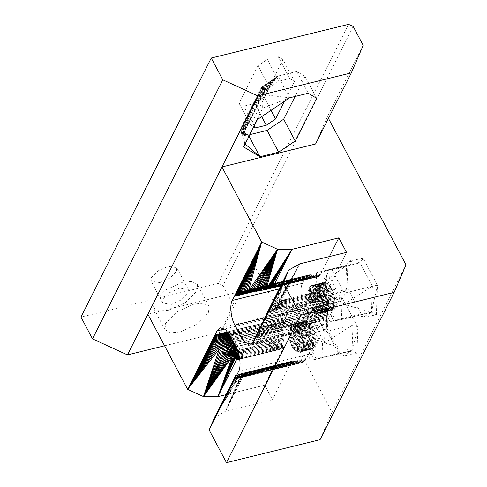 <?xml version="1.0" encoding="UTF-8"?>
<svg xmlns="http://www.w3.org/2000/svg" width="487" height="487" viewBox="0 0 487 487"><rect width="100%" height="100%" fill="white"/><g stroke="black" fill="none" stroke-linecap="round" stroke-linejoin="round"><path stroke-width="0.37" stroke-dasharray="2.44 1.83" d="M271.454 367.277L270.882 368.245L305.538 360.264L306.146 359.394L236.079 376.427L306.694 358.408L236.481 375.629L306.146 359.394L308.74 354.347C311.613 349.97 310.195 336.395 306.159 329.669L300.01 318.054L295.536 312.197L290.587 310.603L287.214 313.695L285.175 317.755L283.872 321.341L283.05 327.325L283.148 332.444L284.292 341.57L283.775 346.963L264.764 385.174L272.452 399.693L225.639 411.174L214.542 417.499L241.363 373.553L243.829 373.389L244.115 374.412L225.639 411.174L243.512 373.316L251.274 371.538L243.829 373.389L244.036 374.594L290.842 363.113L272.452 399.693M235.111 378.259L269.579 369.822L235.391 377.742L270.255 369.091L270.882 368.245L235.714 377.133L305.538 360.264L302.64 362.523L299.17 362.712L295.073 360.861L293.235 360.837L292.151 361.409L290.842 363.113L244.115 374.412M306.749 309.367L327.197 303.9L341.911 297.289L357.884 327.465L352.99 324.878L324.902 331.769L324.5 342.891L306.749 309.367L340.565 301.41L327.197 303.9L298.574 325.62L326.26 329.857L328.542 299.779L341.911 297.289L340.565 301.41L304.801 309.842L307.522 314.992L305.964 315.375L312.112 326.99L300.022 329.955L298.093 326.972L295.268 324.476L292.547 323.983L290.812 324.987L288.925 329.011L288.566 333.79L289.637 340.559L292.151 346.762L303.943 343.244L310.091 354.859L311.65 354.475L314.377 359.625L322.017 358.207L352.052 350.841L356.947 353.428L341.673 356.271L327.471 329.443L328.542 299.779L327.197 303.9L326.26 329.857L338.684 353.325L341.673 356.271L352.052 350.841L338.684 353.325L310.603 360.216L314.377 359.625M300.022 329.955L312.666 328.098L311.528 325.955L300.022 329.955L302.037 334.934L303.273 341.722L303.048 346.616L301.776 350.256L300.236 351.827L297.654 352.125L294.824 350.348L292.151 346.762L304.527 344.285L303.943 343.244L291.555 345.642L303.389 342.136L303.943 343.244L297.794 331.629L299.353 331.245L296.626 326.095L298.574 325.62L298.172 336.742L310.603 360.216M254.987 291.183L305.136 278.168L302.543 283.215C299.669 287.592 301.088 301.167 305.118 307.894L311.272 319.509L315.746 325.365L320.696 326.954L324.068 323.867L327.033 317.512L328.128 311.838L328.135 305.112L326.99 295.993L327.507 290.599L346.519 252.382M252.856 290.958L305.136 278.168L307.102 275.916L309.464 274.79L312.106 274.851L316.842 276.829L318.608 276.494L320.44 274.449L329.425 256.576M317.201 293.022L323.35 304.637L311.26 307.607L308.868 301.276L307.985 293.277L309.099 288.06L309.969 286.66L311.643 285.461L313.628 285.437L315.753 286.581L317.841 288.809L319.728 291.92L331.525 288.383L337.674 299.998L339.238 299.615L341.965 304.765L341.424 319.6L333.79 321.018L371.465 312.234L376.36 314.821L362.992 317.311L347.018 287.129L345.673 291.25L317.585 298.141L330.009 321.609L335.738 320.543L317.987 287.013L316.039 287.494L318.766 292.644L317.201 293.022L325.377 276.768L331.525 288.383L319.131 290.8L330.941 287.348L332.073 289.491L319.728 291.92L320.282 293.113L332.073 289.491L332.584 290.654L320.282 293.113L320.787 294.367L332.584 290.654L333.053 291.871L320.787 294.367L321.243 295.664L333.053 291.871L333.473 293.131L321.243 295.664L321.645 297.003L333.473 293.131L333.839 294.416L321.645 297.003L321.986 298.361L333.839 294.416L334.149 295.719L321.986 298.361L322.266 299.73L334.149 295.719L334.405 297.027L322.266 299.73L322.485 301.094L334.405 297.027L334.599 298.33L322.485 301.094L322.631 302.445L334.599 298.33L334.739 299.621L322.631 302.445L322.717 303.772L334.739 299.621L334.806 300.881L322.717 303.772L322.729 305.057L334.806 300.881L334.819 302.11L322.729 305.057L322.668 306.286L334.764 303.285L334.819 302.11M311.26 307.607L323.94 305.678L322.802 303.535L311.26 307.607L313.19 310.584L315.296 312.642L316.72 313.409L318.735 313.579L319.935 313.038L321.396 311.284L322.668 306.286L334.648 304.405L334.764 303.285L322.729 305.057M335.738 320.543L358.097 314.724L371.465 312.234L362.992 317.311L358.097 314.724L330.009 321.609M327.075 297.216L306.719 302.208L326.99 295.993L306.627 300.899L326.972 294.799L306.615 299.639L327.014 293.655L306.67 298.428L327.118 292.571L306.798 297.283L327.282 291.549L306.993 296.218L327.507 290.599L307.254 295.238L327.788 289.735L307.583 294.355L328.128 288.968L281.316 300.442L299.712 263.863L278.57 303.59L281.316 300.442L287.227 299.353L281.212 300.637M341.424 319.6L371.465 312.234L372.403 286.277L377.431 285.151L376.36 314.821M317.585 298.141L317.987 287.013L345.673 291.25L346.61 265.293L347.018 287.129L347.955 261.172L346.61 265.293L359.972 262.803L372.403 286.277L344.315 293.162L343.913 304.29L341.965 304.765M363.229 258.329L347.955 261.172L359.972 262.803L363.229 258.329L377.431 285.151L371.465 312.234L343.913 304.29L372.403 286.277M277.809 304.272L278.57 303.59L286.636 301.209L279.252 302.944L281.316 300.442L278.57 303.59L286.441 302.275L277.809 304.272L299.712 263.863L276.963 305.002L277.809 304.272M264.794 318.133L292.772 311.272L265.573 316.428L327.422 299.724L266.931 313.421L286.514 308.527L267.509 312.155L276.963 305.002L286.441 302.275L286.636 301.209L279.842 302.348L286.898 300.229L280.342 301.8L281.316 300.442L280.932 301.063L287.227 299.353L281.084 300.844L281.316 300.442L280.755 301.295L307.583 294.355L307.254 295.238L286.898 300.229L280.755 301.295M316.209 276.701L295.853 281.693L317.457 276.835L297.18 281.821L318.048 276.726L297.807 281.681L318.608 276.494L298.391 281.407L319.131 276.147L298.939 280.999L319.612 275.691L299.438 280.469L320.05 275.118L299.882 279.812L320.44 274.449L281.687 283.951M281.614 284.104L320.44 274.449M291.129 328.147L291.616 327.014L326.6 318.711L291.129 328.147L326.107 319.801L255.894 337.022L291.129 328.147L256.339 336.133L291.616 327.014L256.819 335.159L292.036 325.779L257.337 334.094L327.714 314.839L259.084 330.448L292.906 321.517L259.729 329.09L293.058 319.941L260.393 327.672L328.268 308.575L262.523 323.088L293.101 314.858L263.266 321.469L292.973 313.08L264.027 319.819L327.727 301.532L292.51 309.446L266.352 314.699L327.422 299.724L286.514 308.527L286.362 307.2L268.927 311.156L288.608 270.188L275.033 306.585L286.313 303.419L276.963 305.002M317.987 287.013L346.61 265.293L326.162 270.76L359.972 262.803L331.891 269.695L344.315 293.162M343.913 304.29L326.162 270.76L331.891 269.695M323.35 304.637L329.504 316.252L333.589 308.125L332.237 309.909L330.515 310.663L327.885 310L324.549 306.633L311.875 308.691L323.94 305.678L324.549 306.633L312.52 309.683L325.194 307.51L313.19 310.584L325.852 308.283L313.878 311.388L326.521 308.965L314.584 312.07L327.203 309.537L315.296 312.642L327.885 310L316.008 313.086L328.561 310.341L316.72 313.409L329.23 310.572L317.414 313.598L331.123 310.529L319.35 313.372L331.696 310.28L319.935 313.038L332.237 309.909L320.47 312.575L332.731 309.422L320.957 311.984L333.187 308.825L321.396 311.284L333.589 308.125L321.773 310.475L333.942 307.327L322.096 309.555L334.234 306.433L334.648 304.405L322.546 307.455L334.472 305.459L322.351 308.551L334.234 306.433L333.589 308.125L337.674 299.998M312.277 285.321L323.758 282.49L311.643 285.461L323.179 282.746L310.487 286.137L322.144 283.598L309.969 286.66L321.694 284.195L320.403 287.561L320.069 292.139L320.726 297.307L322.802 303.535L310.688 306.445L322.291 302.366L310.152 305.221L321.828 301.149L309.671 303.943L321.408 299.895L309.245 302.628L321.043 298.61L308.868 301.276L320.726 297.307L308.557 299.913L320.47 295.999L308.308 298.543L320.276 294.696L308.125 297.18L320.142 293.405L308.009 295.84L320.069 292.139L307.967 294.538L320.056 290.916L307.985 293.277L320.111 289.735L308.076 292.072L320.227 288.614L308.234 290.94L320.403 287.561L308.46 289.893L320.641 286.587L308.752 288.925L320.939 285.699L309.099 288.06L321.292 284.895L309.507 287.306L321.694 284.195L323.758 282.49L324.993 282.344L326.996 283.026L329.687 285.516L317.841 288.809L330.326 286.386L318.504 289.759L330.941 287.348L329.687 285.516L317.159 287.957L329.029 284.737L316.459 287.214L328.354 284.061L315.753 286.581L327.678 283.489L315.04 286.076L326.996 283.026L314.328 285.692L326.314 282.679L313.628 285.437L325.645 282.454L312.94 285.315L324.993 282.344L312.277 285.321L324.36 282.357M267.509 312.155L286.362 307.2L306.627 300.899L306.67 298.428L276.038 305.775L299.712 263.863L275.033 306.585L286.259 304.631L273.956 307.437L288.608 270.188L270.285 310.182L286.271 305.891L271.576 309.233L288.608 270.188L272.799 308.32L286.259 304.631L286.441 302.275L306.798 297.283L306.993 296.218L286.636 301.209L287.227 299.353M255.17 291.202L274.808 286.417L256.442 291.263L297.807 281.681L299.882 279.812L281.504 284.317M299.438 280.469L281.194 284.944M339.238 299.615L331.063 315.874L333.79 321.018M318.766 292.644L326.935 276.385L325.377 276.768M331.063 315.874L329.504 316.252M346.61 265.293L316.574 272.659L324.208 271.235L326.935 276.385M316.039 287.494L316.574 272.659M261.081 326.193L293.144 318.303L261.793 324.665L293.156 316.605L328.238 306.865L293.101 314.858L328.135 305.112L292.973 313.08L327.964 303.334L292.772 311.272L292.51 309.446M257.891 332.956L292.395 324.445L258.469 331.738L292.687 323.021L327.952 313.378L292.906 321.517L328.128 311.838L293.058 319.941L328.232 310.237L293.144 318.303L292.772 311.272M250.294 290.745L278.272 283.884L252.041 290.867L314.906 276.086L274.808 286.417L295.853 281.693L264.63 289.82M326.162 270.76L324.208 271.235M292.395 324.445L291.616 327.014L327.033 317.512L292.036 325.779L327.404 316.221L292.395 324.445L293.144 318.303M255.407 291.214L304.582 279.148L254.111 291.092M306.615 299.639L286.259 304.631L286.271 305.891L272.799 308.32M327.422 299.724L306.871 303.535L286.514 308.527L306.719 302.208L306.627 300.899L286.271 305.891L286.362 307.2L270.285 310.182M298.939 280.999L280.956 285.412M306.719 302.208L306.871 303.535L327.215 298.464L306.719 302.208L286.362 307.2M298.391 281.407L280.798 285.723M297.807 281.681L280.725 285.869M297.18 281.821L265.987 289.497M314.906 276.086L253.837 291.068L274.808 286.417L275.496 286.685L258.25 290.995M295.853 281.693L315.564 276.452L295.165 281.425L296.528 281.827L261.622 290.429M242.563 291.214L274.638 283.349L243.957 290.976L275.514 283.282L245.43 290.812L276.415 283.349L246.982 290.715L277.334 283.55L248.607 290.696L313.969 275.545L253.837 291.068M269.609 287.5L270.182 286.539L251.974 290.867M250.975 290.794L270.809 285.686L270.182 286.539L305.739 277.298L249.983 290.733M243.397 291.074L310.322 274.68L275.514 283.282L311.205 274.698L276.415 283.349L312.106 274.851L277.334 283.55L313.031 275.131L278.272 283.884L279.221 284.353M244.864 290.873L272.982 283.891L243.591 291.037M246.434 290.751L272.215 284.359L245.253 290.83M248.139 290.702L307.102 275.916L272.215 284.359L307.851 275.411L272.982 283.891L309.464 274.79L274.638 283.349L278.272 283.884M249.222 290.715L271.49 284.962L270.809 285.686L306.396 276.543L247.031 290.715M363.205 45.364L327.447 116.478L328.457 118.378M327.447 116.478L315.576 144M353.215 26.487L222.955 285.552L232.95 304.43L221.074 331.945L164.582 345.8M406.012 264.861L331.945 412.172L320.069 439.688M232.95 304.43L253.38 263.79L331.945 412.172M312.112 326.99L318.267 338.605L319.825 338.222L322.552 343.372L324.5 342.891L352.99 324.878L352.052 350.841L357.884 327.465L356.947 353.428M312.477 308.295L324.902 331.769M249.843 134.619L248.382 134.978L249.04 136.22M316.66 98.307L305.13 76.526L296.735 71.461L278.01 76.057L261.44 87.246L262.937 91.087L263.199 94.606L242.526 135.727L245.119 144.006M263.199 94.606L289.54 97.832L278.01 76.057L263.199 94.606L262.603 108.211L244.76 143.695L243.646 146.94M305.13 76.526L295.104 96.469M296.735 71.461L308.265 93.242M261.44 87.246L239.988 129.913L248.382 134.978L242.526 135.727L240.383 130.656L248.382 134.978L242.161 134.595L249.186 121.385L242.356 135.179L248.382 134.978L241.936 133.992L248.918 120.021L242.161 134.595M289.771 78.517L294.495 81.366L282.959 59.584L278.241 56.736L289.771 78.517L278.844 81.195L269.524 87.49L250.628 125.08L253.709 126.937M294.495 81.366L284.499 101.235M289.54 97.832L262.603 108.211L257.44 119.51M282.959 59.584L264.064 97.175L271.028 110.336M264.064 97.175L254.744 103.469L261.708 116.63M239.988 129.913L240.383 130.656L261.836 87.983L240.742 131.362L248.382 134.978L241.68 133.365L248.918 120.021L249.186 121.385L242.526 135.727L263.211 93.693L249.186 121.385M278.241 56.736L267.314 59.414L257.994 65.708L269.524 87.49M267.314 59.414L278.844 81.195M257.994 65.708L239.093 103.299L250.628 125.08M239.093 103.299L243.817 106.148L254.251 125.853M263.211 93.693L278.01 76.057L263.175 92.804L242.526 135.727M263.175 92.804L248.918 120.021L248.51 118.658L241.394 132.72L248.382 134.978L241.083 132.05L248.51 118.658L241.68 133.365M262.937 91.087L255.663 104.431L256.071 105.801L262.937 91.087L278.01 76.057L263.083 91.933L256.071 105.801L256.339 107.164M262.487 89.474L255.115 103.08L255.663 104.431L262.487 89.474L278.01 76.057L262.189 88.713L255.115 103.08L261.836 87.983L278.01 76.057L262.737 90.265L248.51 118.658L247.962 117.306L240.742 131.362M255.115 103.08L241.083 132.05M254.744 103.469L243.817 106.148M253.38 263.79L241.509 291.311L147.89 314.267M241.509 291.311L221.074 331.945M180.013 332L170.614 332.816L165.002 329.693L165.58 323.289L176.83 311.869L194.057 304.058L203.456 303.243L209.063 306.366L208.491 312.77L197.241 324.184L180.013 332M171.418 304.381L162.688 303.036L163.023 299.31L169.567 292.669L179.587 288.121L188.323 289.467L187.988 293.186L181.438 299.834L171.418 304.381M159.888 282.6L169.908 278.053L176.452 271.411L176.787 267.686L168.058 266.346L158.038 270.888L151.487 277.535L151.153 281.261L159.888 282.6M168.478 310.219L159.079 311.035L153.472 307.912L154.05 301.514L165.3 290.094L182.528 282.283L191.927 281.468L197.533 284.585L196.955 290.989L185.705 302.409L168.478 310.219M348.558 24.35L218.298 283.416L222.955 285.552M298.172 336.742L327.471 329.443M250.33 372.725L244.036 374.594L243.512 373.316L251.822 371.131L243.11 373.292L225.639 411.174L242.617 373.322L251.822 371.131L244.054 373.523L250.775 372.074L244.188 373.712L244.036 374.594L250.33 372.725L244.212 374.095L244.036 374.594L244.224 373.955L250.33 372.725L250.775 372.074L244.224 373.955M291.232 362.438L270.687 367.734L271.131 367.076L250.775 372.074L251.274 371.538L271.63 366.547L291.67 361.871L271.131 367.076L291.232 362.438M284.207 340.346L263.851 345.338L284.292 341.57L263.936 346.647L284.311 342.763L263.954 347.913L284.268 343.901L263.899 349.118L284.165 344.991L263.771 350.263L284 346.014L263.577 351.334L283.775 346.963L263.315 352.308L283.495 347.821L262.986 353.191L283.154 348.595L239.781 359.236M239.762 359.083L283.154 348.595M264.764 385.174L226.017 394.683M322.552 343.372L322.017 358.207M236.755 375.087L252.406 370.857L242.617 373.322M218.298 283.416L80.988 317.092M318.267 338.605L314.176 346.732L315.241 343.012L315.399 339.488L314.742 334.319L313.178 329.261L300.595 331.117L312.666 328.098L313.178 329.261L301.124 332.341L313.64 330.478L301.611 333.619L314.06 331.732L302.037 334.934L314.425 333.017L302.409 336.286L314.742 334.319L302.725 337.649L314.998 335.628L302.975 339.019L315.192 336.937L303.158 340.383L315.326 338.228L303.273 341.722L315.399 339.488L303.316 343.025L315.406 340.711L303.298 344.285L315.357 341.892L303.206 345.484L315.241 343.012L303.048 346.616L315.059 344.066L302.823 347.669L314.821 345.039L302.53 348.631L314.529 345.934L302.183 349.496L314.176 346.732L310.091 354.859M305.964 315.375L301.879 323.502L289.887 326.278L302.281 322.802L303.772 321.353L305.58 320.951L308.947 322.662L311.528 325.955L299.408 328.871L310.913 324.993L298.762 327.873L310.274 324.123L298.093 326.972L309.616 323.344L297.399 326.174L308.947 322.662L296.699 325.486L308.265 322.096L295.986 324.92L307.583 321.633L295.268 324.476L306.907 321.286L294.562 324.153L306.238 321.061L293.868 323.965L305.58 320.951L291.932 324.19L303.772 321.353L291.348 324.525L303.231 321.724L290.812 324.987L302.731 322.205L290.325 325.572L302.281 322.802L297.794 331.629M295.073 360.861L274.711 365.853L294.44 360.733L273.384 365.725L293.235 360.837L242.033 373.413L225.639 411.174L241.363 373.553L253.027 370.717L240.608 373.748L214.542 417.499L236.785 375.075L254.354 370.844L237.863 374.661L253.678 370.717L238.855 374.308L214.542 417.499L237.863 374.661M293.442 348.753L305.142 345.24L292.778 347.803L304.527 344.285L305.781 346.111L293.442 348.753M291.001 344.449L303.389 342.136L302.884 340.973L291.001 344.449M290.495 343.195L302.884 340.973L302.415 339.756L290.495 343.195M237.973 351.59L263.936 346.647L263.771 350.263L262.986 353.191L239.738 358.895M263.315 352.308L239.653 358.335M298.574 325.62L316.331 359.15L338.684 353.325M319.825 338.222L311.65 354.475M307.522 314.992L299.353 331.245M304.801 309.842L297.161 311.266L296.626 326.095M327.197 303.9L297.161 311.266M234.387 379.294L266.432 371.435L234.381 379.19L265.555 371.502L234.417 378.983L264.654 371.435L234.503 378.679L263.729 371.234L234.637 378.271L297.313 362.018L261.848 370.43L296.376 361.476L236.177 376.238M235.465 377.602L262.791 370.899L235.793 376.987M269.579 369.822L268.854 370.418L304.18 361.646L269.579 369.822L270.255 369.091L304.886 361.019L234.874 378.667L268.854 370.418L234.685 378.977L267.272 371.228L234.436 379.294L300.96 362.882L265.555 371.502L300.077 362.864L264.654 371.435L299.17 362.712L263.729 371.234L298.251 362.425L262.791 370.899L261.848 370.43L236.165 376.256M235.805 376.962L261.848 370.43M296.376 361.476L275.405 366.121L255.048 371.112L296.376 361.476L236.439 375.721L255.048 371.112L236.645 375.307M236.658 375.276L254.354 370.844L239.774 374.004L272.178 366.139L292.151 361.409L271.63 366.547L271.131 367.076M239.239 356.1L243.415 355.254L239.287 356.326M263.771 350.263L239.336 356.569M239.434 357.062L243.22 356.326L239.476 357.281M239.001 355.066L243.543 354.11L239.056 355.285M263.899 349.118L239.111 355.528M263.954 347.913L238.77 354.171M299.006 352.241L311.71 349.136L299.639 352.095L312.824 348.515L300.796 351.425L313.324 348.028L301.307 350.902L313.774 347.432L314.176 346.732L301.776 350.256L313.774 347.432L313.324 348.028L311.71 349.136L309.817 349.179L307.79 348.144L305.781 346.111L294.124 349.605L306.439 346.89L294.824 350.348L307.108 347.572L295.53 350.975L307.79 348.144L296.242 351.486L308.472 348.601L296.954 351.87L309.154 348.948L297.654 352.125L310.475 349.282L299.006 352.241L311.108 349.27M227.691 331.939L249.934 326.631L228.001 332.353M227.636 331.866L285.175 317.755L249.934 326.631L284.682 318.851L228.531 333.132M273.384 365.725L253.027 370.717L292.675 361.062L271.63 366.547M290.039 341.892L302.415 339.756L301.995 338.502L290.039 341.892M263.577 351.334L239.519 357.507M239.592 357.939L242.958 357.3L239.622 358.14M239.714 358.724L242.629 358.182L239.744 358.974M239.726 358.816L242.629 358.182L243.597 352.905L238.831 354.408M288.554 332.505L300.704 328.341L288.608 331.276L300.82 327.221L288.736 330.107L300.996 326.168L288.925 329.011L301.234 325.194L289.187 328.001L301.526 324.299L289.503 327.087L301.879 323.502L300.996 326.168L300.656 330.746L301.995 338.502L289.637 340.559L301.63 337.217L289.296 339.202L301.313 335.914L289.016 337.832L301.063 334.606L288.797 336.462L300.863 333.297L288.651 335.111L300.729 332.012L288.566 333.79L300.656 330.746L288.554 332.505L300.649 329.522M266.432 371.435L268.854 370.418L303.431 362.151L266.432 371.435L262.791 370.899M274.711 365.853L275.405 366.121L295.719 361.111L254.354 370.844L274.035 365.719L274.711 365.853L255.048 371.112L254.354 370.844M238.715 353.958L243.597 352.905L243.579 351.638L238.435 352.996M237.54 350.403L263.851 345.338L263.936 346.647L238.502 353.215M236.56 348.114L283.86 337.838L237.096 349.307M283.86 337.838L263.698 344.011L237.656 350.707M263.851 345.338L284.067 339.098L263.698 344.011L263.851 345.338L238.04 351.772M235.781 346.58L283.556 336.024L236.846 348.735M238.374 352.795L243.579 351.638L243.494 350.336L238.106 351.979M234.679 344.498L248.096 341.704L234.99 345.082M228.233 332.688L284.244 320.044L229.085 334.003M233.906 343.037L247.968 339.92L234.217 343.621M233.157 341.624L247.907 338.179L233.468 342.203M232.439 340.261L247.926 336.48L283.014 328.987L247.907 338.179L283.044 330.697L247.968 339.92L283.148 332.444L248.096 341.704L283.318 334.228L248.291 343.512L236.104 347.188M231.459 338.41L248.005 334.837L231.751 338.964M230.814 337.193L248.157 333.26L231.1 337.734M230.205 336.042L248.382 331.757L230.485 336.578M228.793 333.534L283.872 321.341L248.674 330.338L283.568 322.723L248.382 331.757L283.331 324.184L248.157 333.26L283.154 325.724L248.005 334.837L283.05 327.325L232.743 340.845M229.639 334.977L248.674 330.338L229.913 335.494M300.01 318.054L229.797 335.275M224.787 329.005L287.214 313.695M235.945 346.89L306.159 329.669M308.74 354.347L238.527 371.569M302.543 283.215L279.179 288.943M264.977 317.737L305.118 307.894M311.272 319.509L258.08 332.554M253.849 341.089L324.068 323.867M279.842 302.348L281.316 300.442M299.882 279.812L281.571 284.189M275.496 286.685L277.45 286.673M306.67 298.428L306.798 297.283M306.993 296.218L307.254 295.238M271.49 284.962L274.638 283.349M261.836 87.983L247.962 117.306M324.5 342.891L352.052 350.841L316.331 359.15M244.054 373.523L244.036 374.594M262.986 353.191L239.756 359.047M239.774 374.004L214.542 417.499M272.763 365.865L272.178 366.139M237.425 350.098L243.342 349.002L243.494 350.336M235.477 345.995L248.291 343.512L248.559 345.338M232.141 339.701L247.926 336.48L248.291 343.512M249.934 326.631L248.382 331.757L247.926 336.48M229.365 334.484L248.674 330.338M290.587 310.603L220.374 327.824M320.696 326.954L250.482 344.175M162.688 303.036L151.153 281.261M188.323 289.467L176.787 267.686M165.002 329.693L153.472 307.912M209.063 306.366L197.533 284.585"/><path stroke-width="0.73" d="M236.481 375.629L234.387 379.294L235.641 375.532L214.542 417.499L209.154 429.984L238.527 371.569C241.4 367.192 239.981 353.617 235.945 346.89L229.797 335.275L225.323 329.419L220.374 327.824L217.001 330.917L187.629 389.332L203.475 396.607L217.951 396.655L236.347 360.076L239.781 359.236M232.323 300.436C229.456 304.813 230.875 318.382 234.904 325.115L241.053 336.73L245.527 342.58L250.482 344.175L253.849 341.089L267.509 312.155L288.608 270.188L299.712 263.863L346.519 252.382L338.83 237.863L292.023 249.344L277.547 249.295L261.696 242.021L232.323 300.436L279.179 288.943M329.425 256.576L338.83 237.863M281.504 284.317L273.384 286.301L281.614 284.104M281.687 283.951L273.627 285.924L292.023 249.344L269.451 288.481L271.935 287.409L273.627 285.924L281.571 284.189M255.894 337.022L283.221 282.673L288.608 270.188L264.027 319.819L283.221 282.673L300.522 315.339L226.449 462.65L320.069 439.688L394.141 292.377L300.522 315.339M255.407 291.214L234.369 296.37L236.152 294.087L237.887 292.864L242.563 291.214L248.607 290.696L256.442 291.263L265.987 289.497L278.582 285.997L271.216 287.774L273.627 285.924L270.388 288.134L292.023 249.344L268.398 288.828L278.034 286.399L278.582 285.997L271.935 287.409L279.075 285.461L273.018 286.673L279.526 284.804L273.517 286.113M281.194 284.944L272.531 287.044L273.627 285.924L273.213 286.484L279.526 284.804L278.582 285.997L280.956 285.412M280.725 285.869L267.247 289.168L292.023 249.344L265.987 289.497L277.45 286.673L268.398 288.828M256.442 291.263L277.547 249.295L265.987 289.497M234.369 296.37L254.987 291.183M254.111 291.092L234.85 295.554L252.856 290.958M280.798 285.723L277.45 286.673M251.974 290.867L235.446 294.793L250.975 290.794M245.253 290.83L238.916 292.352L244.864 290.873M247.031 290.715L237.887 292.864L246.434 290.751M249.983 290.733L236.152 294.087L261.696 242.021L221.956 166.956L127.454 354.907L164.582 345.8M264.63 289.82L277.547 249.295L248.607 290.696L261.696 242.021L236.968 293.448L248.139 290.702M328.457 118.378L406.012 264.861L394.141 292.377M315.576 144L221.956 166.956L257.714 95.842L351.334 72.88L315.576 144M257.714 95.842L222.778 79.801L211.248 58.026L348.558 24.35L353.215 26.487L363.205 45.364L351.334 72.88M249.04 136.22L259.912 156.759L278.637 152.163L295.207 140.974L316.66 98.307L308.265 93.242L289.54 97.832L257.44 119.51L243.646 146.94L259.912 156.759L244.76 143.695M295.104 96.469L283.678 119.199L295.207 140.974M283.678 119.199L267.107 130.388L278.637 152.163M267.107 130.388L249.843 134.619M284.499 101.235L275.593 118.956L266.273 125.25L255.346 127.929L253.709 126.937M271.028 110.336L275.593 118.956M261.708 116.63L266.273 125.25M254.251 125.853L255.346 127.929M222.778 79.801L92.518 338.873L127.454 354.907M147.89 314.267L187.629 389.332L219.217 349.149L224.58 354.639L203.475 396.607L232.317 356.466L235.793 358.219L236.426 359.887L239.762 359.083M236.079 376.427L209.154 429.984L226.449 462.65M239.756 359.047L236.347 360.076L235.331 357.86L239.434 357.062M226.017 394.683L217.951 396.655L234.746 357.501L239.287 356.326M236.645 375.307L235.641 375.532L236.785 375.075M211.248 58.026L80.988 317.092L92.518 338.873M239.738 358.895L236.475 359.704L236.347 360.076L236.493 359.516L239.726 358.816M235.172 378.137L234.637 378.271L209.154 429.984L234.503 378.679L234.929 378.569L234.503 378.679M235.184 378.125L234.637 378.271L214.542 417.499L234.813 377.76L235.465 377.602M234.417 378.983L209.154 429.984L234.57 379.142M235.714 377.133L209.154 429.984L234.454 379.276M235.793 376.987L235.038 377.151L235.805 376.962M236.177 376.238L235.306 376.451L214.542 417.499L235.038 377.151M235.495 375.94L236.445 375.708L235.495 375.94L214.542 417.499M235.641 375.532L236.658 375.276M239.336 356.569L235.331 357.86L217.951 396.655L234.052 357.148L239.239 356.1M239.476 357.281L235.793 358.219L236.347 360.076L236.481 359.327L239.714 358.724M239.056 355.285L233.236 356.801L217.951 396.655L232.317 356.466L239.001 355.066M239.111 355.528L234.052 357.148M238.77 354.171L231.282 356.137L232.317 356.466L238.831 354.408M237.656 350.707L224.58 354.639L231.282 356.137L203.475 396.607L222.79 352.813L237.425 350.098M227.636 331.866L214.956 334.977L214.59 335.847L214.189 338.745L214.846 341.996L216.538 345.502L219.217 349.149L203.475 396.607L223.734 353.726L237.54 350.403M214.956 334.977L227.691 331.939M228.001 332.353L214.59 335.847L228.233 332.688M239.519 357.507L236.146 358.584L239.592 357.939M239.653 358.335L236.481 359.327M239.622 358.14L236.372 358.956L236.347 360.076L236.146 358.584M238.502 353.215L230.144 355.814L238.715 353.958M236.104 347.188L221.506 351.596L236.56 348.114M237.096 349.307L222.79 352.813L236.846 348.735M224.58 354.639L237.973 351.59M238.04 351.772L226.114 354.913L203.475 396.607L221.506 351.596M238.106 351.979L227.557 355.206L203.475 396.607L220.313 350.372L235.781 346.58M227.557 355.206L238.374 352.795M238.435 352.996L228.902 355.504L203.475 396.607L230.144 355.814M234.217 343.621L218.219 347.925L234.679 344.498M234.99 345.082L219.217 349.149L235.477 345.995M228.531 333.132L214.341 336.767L228.793 333.534M233.468 342.203L217.33 346.707L233.906 343.037M232.743 340.845L216.538 345.502L233.157 341.624M214.59 335.847L187.629 389.332L215.863 344.315L232.439 340.261M231.1 337.734L214.846 341.996L231.459 338.41M231.751 338.964L215.297 343.146L187.629 389.332L218.219 347.925M230.485 336.578L214.511 340.882L230.814 337.193M229.913 335.494L214.292 339.798L230.205 336.042M229.085 334.003L214.207 337.734L187.629 389.332L217.33 346.707M216.538 345.502L187.629 389.332L214.189 338.745L229.639 334.977M217.001 330.917L224.787 329.005M234.904 325.115L264.977 317.737M258.08 332.554L241.053 336.73M256.339 336.133L283.221 282.673L263.266 321.469M262.523 323.088L283.221 282.673L261.793 324.665M261.081 326.193L283.221 282.673L256.819 335.159M260.393 327.672L283.221 282.673L257.337 334.094M259.729 329.09L283.221 282.673L257.891 332.956M259.084 330.448L283.221 282.673L258.469 331.738M264.794 318.133L288.608 270.188L265.573 316.428M266.352 314.699L288.608 270.188L266.931 313.421M273.018 286.673L271.935 287.409M253.837 291.068L277.547 249.295L255.17 291.202M252.041 290.867L277.547 249.295L258.25 290.995M250.294 290.745L277.547 249.295L259.979 290.721M261.622 290.429L277.547 249.295L263.169 290.13M234.85 295.554L261.696 242.021L246.982 290.715M245.43 290.812L261.696 242.021L243.957 290.976M242.563 291.214L261.696 242.021L241.254 291.524M240.036 291.902L261.696 242.021L238.916 292.352M235.446 294.793L261.696 242.021L237.887 292.864M236.152 294.087L249.222 290.715M234.436 379.294L209.154 429.984L235.391 377.742M234.539 379.184L209.154 429.984L235.111 378.259M234.685 378.977L209.154 429.984L234.874 378.667M239.744 358.974L236.426 359.887M236.165 376.256L235.306 376.451M214.846 341.996L187.629 389.332L214.511 340.882M214.341 336.767L187.629 389.332L214.292 339.798M215.297 343.146L232.141 339.701M214.207 337.734L229.365 334.484"/></g></svg>
